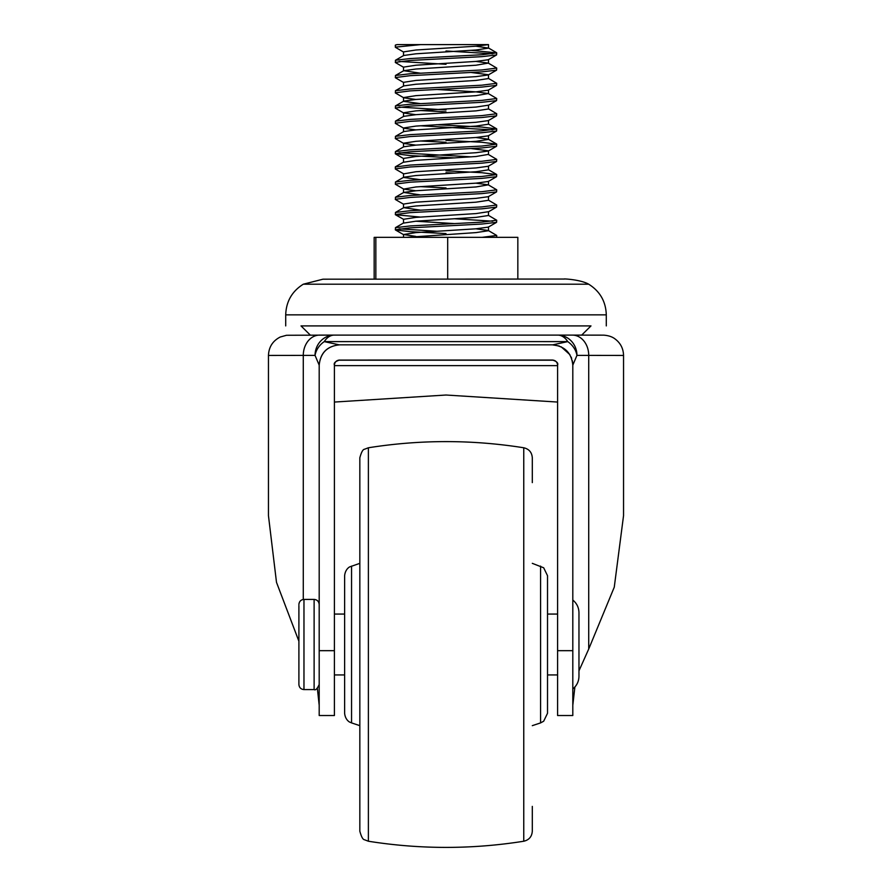 <?xml version="1.0" encoding="UTF-8"?>
<svg xmlns="http://www.w3.org/2000/svg" width="892" height="892" viewBox="0 0 892 892"><rect width="100%" height="100%" fill="white"/><g stroke="black" fill="none" stroke-linecap="round" stroke-linejoin="round"><path stroke-width="1.34" d="M540.585 566.097L540.585 722.899L543.685 721.215L547.521 713.277L547.521 575.73L543.685 567.78L532.301 563.343M351.56 566.097L351.56 722.899L349.876 722.163C350.378 722.52 345.315 720.48 344.624 713.277L344.624 575.73C345.315 568.527 350.378 566.487 349.876 566.833L359.833 563.343M368.385 447.773L368.385 841.234L364.527 839.762C362.91 839.651 361.349 836.796 359.833 831.21L359.833 457.786C361.349 452.199 362.91 449.356 364.527 449.233L368.385 447.773C420.177 439.555 471.968 439.555 523.76 447.773C529.045 449.022 531.9 452.356 532.301 457.786L532.301 482.617M368.385 841.234C420.177 849.452 471.968 849.452 523.76 841.234C529.045 839.985 531.9 836.64 532.301 831.21L532.301 806.39M552.728 344.858L567.747 341.614L446 341.591L324.253 341.614L339.272 344.858M339.473 360.045C336.418 360.368 334.723 362.063 334.411 365.118L334.411 715.518L319.191 715.518L319.191 365.118C320.473 352.886 327.241 346.118 339.473 344.836L552.527 344.836C564.759 346.118 571.527 352.886 572.809 365.118L572.809 715.518L557.589 715.518L557.589 365.118C557.277 362.063 555.582 360.368 552.527 360.045L339.495 360.078M574.883 687.007L572.809 705.26M319.191 705.26L317.362 688.401M590.972 325.926L301.017 325.903L310.349 335.147M581.651 335.147L590.983 325.903L301.028 325.926M303.302 284.202L322.96 279.196L564.402 279.04C561.949 278.661 580.291 279.352 588.698 284.202L303.302 284.202C292.007 291.305 286.142 301.529 285.708 314.854L285.708 325.903M488.292 215.273L496.721 220.246L481.87 222.141L410.13 225.944L395.446 227.672L395.446 229.946L410.13 231.675L446 233.581M399.081 228.809L436.5 231.24M496.721 220.246L496.565 222.342L481.87 224.037L410.13 227.85L395.279 229.757M403.507 55.717L403.507 51.903L415.962 49.997L476.038 46.194L488.493 44.611L397.04 44.611L395.279 45.247L395.446 47.343L403.708 52.137M420.768 44.6L395.279 47.153M471.288 50.342L496.721 52.862L481.87 54.747L410.13 58.549L395.446 60.277L395.446 62.563L403.708 67.357M399.081 61.414L446 64.291M496.721 52.862L496.565 54.947L481.87 56.653L410.13 60.455L395.279 62.373M475.904 61.414L488.292 63.098L496.721 68.071L481.87 69.966L410.13 73.768L395.446 75.497L395.446 77.782L403.708 82.566M496.721 68.071L496.565 70.167L481.87 71.873L410.13 75.675L395.279 77.582M488.292 78.318L496.721 83.291L481.87 85.186L410.13 88.988L395.446 90.716L395.446 92.991L403.708 97.785L415.817 99.458M496.721 83.291L496.565 85.376L481.87 87.081L410.13 90.884L395.279 92.801M436.5 89.434L476.038 91.865L488.292 93.537L496.721 98.51L481.87 100.395L410.13 104.208L395.446 105.925L395.446 108.211L403.708 113.005L415.817 114.678M399.081 107.073L446 109.939M496.721 98.51L496.565 100.595L481.87 102.301L410.13 106.103L395.279 108.021M420.266 110.541L446 111.846M488.292 108.746L496.721 113.73L481.87 115.614L410.13 119.416L395.446 121.145L395.446 123.431L403.708 128.225L415.817 129.898M436.5 124.713L481.87 127.054L496.721 128.95L481.87 130.834L410.13 134.636L395.446 136.364L395.446 138.65L403.708 143.445L415.817 145.117M496.721 113.73L496.565 115.815L481.87 117.521L410.13 121.323L395.279 123.241M420.266 125.761L492.808 129.898M496.721 128.95L496.565 131.035L481.87 132.741L410.13 136.543L395.279 138.461M420.266 140.981L446 142.274M446 140.379L481.87 142.274L496.721 144.158L481.87 146.054L410.13 149.856L395.446 151.584L395.279 153.669L410.13 155.587L454.887 157.917M399.081 152.722L471.288 156.858M496.721 144.158L496.565 146.255L481.87 147.949L410.13 151.763L395.279 153.669M496.565 146.255L488.292 151.049L476.038 152.71L415.962 156.513L403.507 158.43L403.507 162.232L415.962 160.326L476.038 156.513L488.292 154.405L496.721 159.378L481.87 161.274L410.13 165.076L395.279 166.994L395.446 169.079L403.708 173.873L415.962 171.732L476.038 167.93L488.292 166.258L496.565 161.463L481.87 163.169L410.13 166.971L395.279 168.889M446 170.807L481.87 172.714L496.721 174.598L481.87 176.482L410.13 180.295L395.446 182.013L395.446 184.298L403.708 189.093L415.817 190.765M496.721 174.598L496.565 176.683L481.87 178.389L410.13 182.191L395.279 184.109M420.266 186.629L446 187.933M475.904 183.161L488.292 184.834L496.721 189.818L481.87 191.702L410.13 195.504L395.446 197.232L395.446 199.518L403.708 204.313M496.721 189.818L496.565 191.903L481.87 193.609L410.13 197.411L395.279 199.329M488.292 200.053L496.721 205.037L481.87 206.922L410.13 210.724L395.446 212.452L395.446 214.738L420.266 217.068M496.721 205.037L496.565 207.122L481.87 208.828L410.13 212.63L395.279 214.548M446 50.978L492.808 53.81M496.721 159.378L496.565 161.463M446 172.714L454.887 173.126M454.887 218.785L492.808 221.205M475.904 228.809L488.292 230.493L496.721 235.466L482.014 237.35M397.04 44.611L395.446 45.057M588.72 649.03L614.265 587.181L623.541 515.676L623.541 355.44L588.72 355.395L588.72 649.03L578.964 670.84M303.28 599.469L303.28 355.395L268.459 355.44L268.459 515.676L276.498 582.353L298.898 641.225M334.411 402.058L446 395.022L557.589 402.058M268.459 355.44C268.815 346.999 272.751 340.867 280.255 337.009L286.533 335.269L334.277 335.102A20.293 19.256 -90.1 0 1 334.31 335.102L557.678 335.102A20.293 19.256 90.1 0 1 557.701 335.102L572.419 335.113A20.293 16.312 90 0 1 588.72 355.395L576.946 355.395L572.809 365.151M339.473 344.858C327.163 346.074 320.395 352.831 319.191 365.151L315.054 355.395L303.28 355.395A20.293 16.312 90 0 1 319.581 335.113L334.299 335.102A20.293 19.256 -90.1 0 0 315.054 355.395A20.293 17.048 149.1 0 1 324.253 341.614A20.293 13.703 90 0 1 334.31 335.102A20.293 13.703 90 0 0 334.31 335.102A20.293 20.293 0 0 0 334.299 335.102M601.175 335.136L557.701 335.102A20.293 19.256 90.1 0 1 576.946 355.395A20.293 17.048 -149.1 0 0 567.747 341.614A20.293 13.703 90 0 0 557.69 335.102A20.293 13.703 90 0 1 557.69 335.102L334.31 335.102M552.505 360.078L552.527 360.078C556.72 361.36 558.414 363.044 557.589 365.151M334.411 365.151C333.563 363.1 335.258 361.405 339.473 360.078L552.527 360.045M375.844 279.006L375.844 237.35L374.161 237.383L374.161 279.006M375.844 237.35L447.684 237.339L447.684 278.995M447.684 237.339L517.839 237.35L517.839 279.006M475.904 46.206L488.493 48.101L476.038 49.997L415.962 53.799L403.708 55.482L395.446 60.277M488.292 63.098L476.038 65.216L415.962 69.019L403.708 70.702L420.266 73.166M471.288 72.497L488.493 74.738L488.493 78.541L476.038 80.425L415.962 84.238L403.708 85.922L395.446 90.716M488.292 93.537L476.038 95.645L415.962 99.447L403.708 101.13L395.446 105.925M496.565 85.376L488.292 90.17L476.038 91.843L415.962 95.645L403.507 97.562L403.507 101.365L420.266 103.595M403.507 116.584L403.507 112.782L415.962 110.864L476.038 107.062L488.493 105.167L488.493 108.969L476.038 110.864L415.962 114.667L403.708 116.35L395.446 121.145M488.493 120.387L488.493 124.189L476.038 126.084L415.962 129.886L403.708 131.57L395.446 136.364M475.904 137.502L488.292 139.185L496.565 143.98M488.493 135.606L488.493 139.408L476.038 141.304L415.962 145.106L403.708 146.79L395.446 151.584M488.493 166.035L488.493 169.837L476.038 171.732L415.962 175.534L403.708 177.218L395.446 182.013M403.507 173.65L403.507 177.452L420.266 179.682M488.292 184.834L476.038 186.952L415.962 190.754L403.708 192.438L420.266 194.902M488.493 196.474L488.493 200.276L476.038 202.172L415.962 205.974L403.708 207.658L420.266 210.122M403.507 219.298L415.962 217.38L476.038 213.578L488.493 211.694L488.493 215.496L476.038 217.38L415.962 221.194L403.507 223.1L403.507 219.298L395.446 214.738M488.493 226.903L488.493 230.716L476.038 232.6L406.852 237.35M496.565 54.947L488.292 59.742L476.038 61.403L415.962 65.216L403.507 67.123L403.507 70.925M496.565 70.167L488.292 74.961L476.038 76.623L415.962 80.425L403.507 82.343L403.507 86.145M496.565 115.815L488.292 120.61L476.038 122.282L415.962 126.084L403.507 127.991L403.507 131.804M496.565 131.035L488.292 135.829L476.038 137.491L415.962 141.304L403.507 143.211L403.507 147.013M471.288 148.585L488.493 150.826L488.493 154.628M496.565 176.683L488.292 181.477L476.038 183.15L415.962 186.952L403.708 189.093M496.565 191.903L488.292 196.697L476.038 198.37L415.962 202.172L403.507 204.078L403.507 207.881M415.817 221.205L454.887 223.624M496.565 222.342L488.292 227.125L476.038 228.798L415.962 232.6L403.507 234.518L415.817 236.413M298.898 605.467L298.898 684.51L298.898 605.467M523.76 841.234L523.76 447.773M334.411 365.631L557.589 365.631M588.698 284.202C599.993 291.305 605.858 301.529 606.292 314.854L285.708 314.854M334.411 650.669L319.191 650.669M572.809 650.669L557.589 650.669M298.898 604.486C299.199 601.409 300.894 599.714 303.971 599.413L303.971 689.583L314.118 689.583L314.118 599.413C317.195 599.714 318.89 601.409 319.191 604.486M351.56 722.899L359.833 725.664M540.585 722.899L532.301 725.664M496.721 235.466L496.721 237.35M606.292 314.854L606.292 325.903M552.527 344.858L559.295 346.018M561.113 346.765L569.865 354.626M571.148 357.09L571.649 358.383M572.307 360.68L572.742 363.412M572.419 335.113L603.75 335.158C608.478 335.515 612.213 336.752 614.956 338.871C620.497 342.996 623.363 348.527 623.541 355.44M338.447 360.19L553.553 360.19M488.292 47.878L496.565 52.673M403.708 70.702L395.446 75.497M488.292 123.966L496.565 128.76M403.708 162.01L395.446 166.793M488.292 169.625L496.565 174.408M403.708 192.438L395.446 197.232M403.708 207.658L395.446 212.452M403.708 222.877L395.446 227.672M488.493 48.101L488.493 44.611M488.493 63.321L488.493 59.519M488.493 93.76L488.493 89.947M488.493 185.057L488.493 181.254M403.507 192.672L403.507 188.859M403.507 234.518L403.507 237.372M488.292 105.39L496.565 100.595M403.708 158.653L395.446 153.87M488.292 211.917L496.565 207.122M403.708 234.741L395.446 229.946M334.411 614.064L344.624 614.064M547.521 614.064L557.589 614.064M303.971 599.413L314.118 599.413M578.964 613.105L578.964 612.715C578.852 607.552 576.801 603.327 572.809 600.048M572.809 688.947C576.801 685.669 578.852 681.455 578.964 676.292L578.964 612.715M578.964 675.512L578.964 676.292M334.411 674.932L344.624 674.932M547.521 674.932L557.589 674.932M314.118 689.583C315.534 690.519 317.229 688.825 319.191 684.51M303.971 689.583C300.894 689.282 299.199 687.598 298.898 684.51"/></g></svg>
